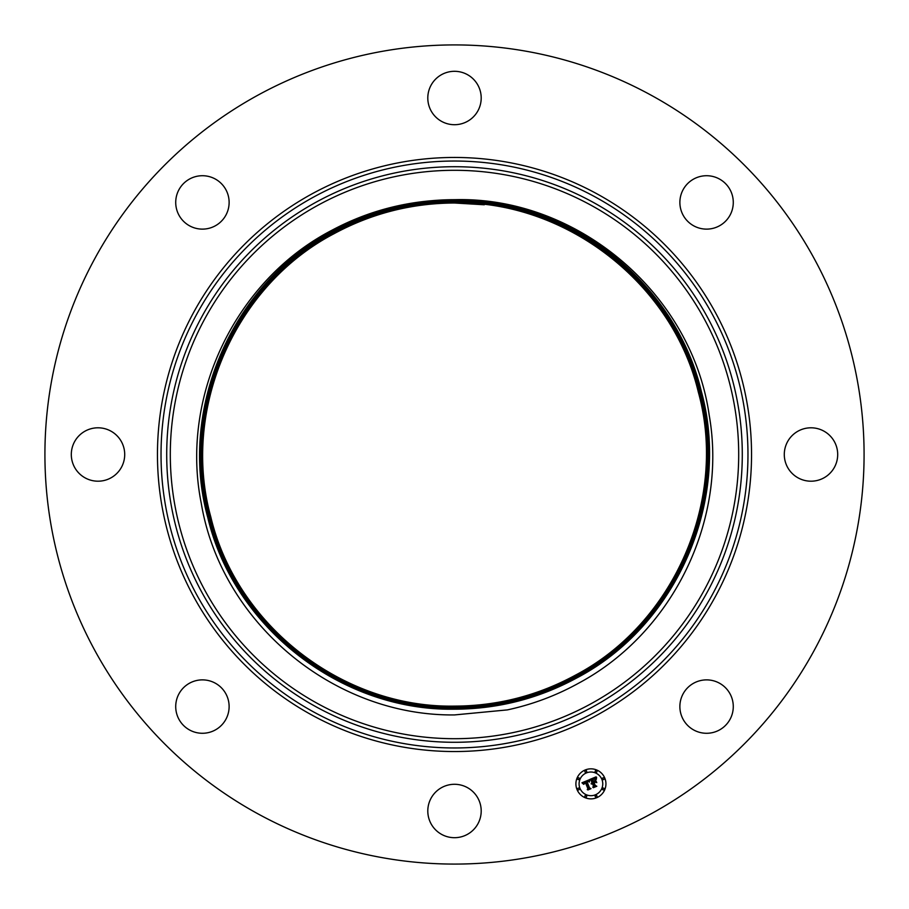 <?xml version="1.0" encoding="UTF-8"?>
<svg xmlns="http://www.w3.org/2000/svg" width="909" height="909" viewBox="0 0 909 909"><rect width="100%" height="100%" fill="white"/><g stroke="black" fill="none" stroke-linecap="round" stroke-linejoin="round"><path stroke-width="1.36" d="M332.785 231.693C370.758 211.161 411.334 200.809 454.5 200.628C567.011 198.651 674.319 281.642 700.373 391.484C730.37 500.098 676.16 624.892 576.158 677.205C538.208 697.714 497.643 708.066 454.5 708.247C342.045 710.224 234.783 627.278 208.74 517.482C178.755 408.925 232.943 284.187 332.899 231.909C370.838 211.377 411.368 201.037 454.5 200.866C566.909 198.901 674.114 281.801 700.135 391.54C730.109 500.052 675.955 624.733 576.045 676.989C538.128 697.498 497.609 707.838 454.5 708.009C342.148 709.986 234.988 627.119 208.979 517.426C179.016 408.97 233.158 284.347 333.012 232.113C370.917 211.615 411.413 201.287 454.5 201.105C566.796 199.139 673.91 281.96 699.907 391.597C729.859 500.018 675.739 624.574 575.931 676.785C538.048 697.283 497.575 707.611 454.5 707.781C342.25 709.747 235.192 626.96 209.206 517.369C179.278 409.005 233.363 284.506 333.126 232.318C370.986 211.842 411.447 201.514 454.5 201.343C566.693 199.378 673.705 282.131 699.68 391.665C729.597 499.973 675.535 624.415 575.817 676.58C537.969 697.055 497.53 707.372 454.5 707.543C342.363 709.509 235.397 626.79 209.434 517.312C179.528 409.05 233.568 284.665 333.239 232.522C371.065 212.058 411.493 201.753 454.5 201.582C566.591 199.616 673.489 282.29 699.453 391.722C729.336 499.927 675.33 624.256 575.704 676.364C537.889 696.828 497.496 707.134 454.5 707.304C342.466 709.27 235.613 626.631 209.661 517.255C179.789 409.095 233.772 284.824 333.353 232.738C371.133 212.217 411.516 201.912 454.5 201.821C566.489 199.855 673.285 282.449 699.226 391.779C729.086 499.882 675.126 624.097 575.59 676.16C537.81 696.589 497.45 706.884 454.5 707.066C342.568 709.031 235.817 626.471 209.888 517.187C180.05 409.141 233.977 284.983 333.467 232.943C371.224 212.513 411.572 202.218 454.5 202.059C566.375 200.094 673.08 282.608 698.987 391.836C728.825 499.836 674.91 623.938 575.477 675.955C537.742 696.374 497.405 706.657 454.5 706.827C342.67 708.793 236.022 626.312 210.127 517.13C180.3 409.175 234.192 285.142 333.58 233.147C371.304 212.729 411.607 202.446 454.5 202.298C566.273 200.332 672.876 282.767 698.76 391.893C728.575 499.791 674.705 623.779 575.363 675.739C537.662 696.146 497.371 706.429 454.5 706.588C342.773 708.554 236.226 626.153 210.354 517.073C180.561 409.22 234.397 285.301 333.694 233.352C371.383 212.967 411.652 202.696 454.5 202.525C566.171 200.571 672.671 282.938 698.532 391.961C728.314 499.757 674.501 623.619 575.249 675.535C537.583 695.919 497.325 706.191 454.5 706.35C342.886 708.316 236.431 625.983 210.581 517.016C180.823 409.266 234.602 285.46 333.808 233.568C371.463 213.195 411.686 202.923 454.5 202.764C566.068 200.809 672.467 283.097 698.305 392.018C728.052 499.723 674.296 623.46 575.136 675.33C537.514 695.749 497.303 706.009 454.5 706.111C342.988 708.077 236.635 625.824 210.808 516.96C181.073 409.3 234.806 285.619 333.921 233.772C371.531 213.422 411.732 203.162 454.5 203.002L463.079 203.15A251.498 251.498 0 0 1 484.292 204.775L454.5 203.002C411.732 203.173 371.542 213.422 333.921 233.772C234.806 285.619 181.073 409.311 210.808 516.96C236.635 625.824 342.988 708.077 454.5 706.123C497.291 705.952 537.503 695.692 575.136 675.33C674.296 623.46 728.052 499.711 698.305 392.018C672.467 283.097 566.068 200.798 454.5 202.764C411.663 202.832 371.429 213.092 333.808 233.568C234.602 285.46 180.811 409.266 210.581 517.016C236.431 625.994 342.886 708.316 454.5 706.35C497.325 706.191 537.583 695.919 575.249 675.535C674.501 623.619 728.314 499.757 698.532 391.949C672.671 282.926 566.171 200.559 454.5 202.525C411.629 202.593 371.361 212.865 333.694 233.363C234.397 285.301 180.561 409.22 210.354 517.073C236.226 626.153 342.784 708.554 454.5 706.588C497.371 706.429 537.662 696.146 575.363 675.751C674.717 623.779 728.575 499.802 698.76 391.893C672.887 282.767 566.273 200.321 454.5 202.287C411.607 202.457 371.304 212.74 333.58 233.147C234.181 285.142 180.3 409.175 210.115 517.13C236.01 626.312 342.67 708.793 454.5 706.827C497.405 706.645 537.73 696.362 575.477 675.955C674.921 623.938 728.836 499.836 698.998 391.836C673.092 282.608 566.375 200.082 454.5 202.048C411.55 202.15 371.202 212.445 333.467 232.943C233.977 284.983 180.039 409.141 209.888 517.198C235.806 626.471 342.568 709.031 454.5 707.066C497.45 706.907 537.821 696.601 575.59 676.16C675.126 624.097 729.086 499.882 699.226 391.779C673.296 282.449 566.489 199.844 454.5 201.821C411.516 201.946 371.133 212.252 333.353 232.727C233.772 284.824 179.789 409.095 209.661 517.255C235.601 626.631 342.466 709.27 454.5 707.304C497.496 707.134 537.889 696.828 575.704 676.376C675.33 624.256 729.348 499.927 699.453 391.722C673.501 282.29 566.591 199.605 454.5 201.582C411.482 201.718 371.065 212.036 333.239 232.522C233.568 284.665 179.528 409.05 209.434 517.312C235.397 626.801 342.352 709.509 454.5 707.543C497.53 707.361 537.969 697.044 575.817 676.58C675.535 624.415 729.597 499.973 699.68 391.665C673.705 282.12 566.693 199.366 454.5 201.343C411.447 201.503 370.986 211.831 333.126 232.318C233.363 284.506 179.266 409.005 209.206 517.369C235.192 626.96 342.25 709.747 454.5 707.781C497.575 707.611 538.048 697.283 575.931 676.785C675.751 624.574 729.859 500.018 699.919 391.597C673.91 281.96 566.796 199.128 454.5 201.105C411.402 201.241 370.906 211.57 333.012 232.113C233.147 284.347 179.005 408.97 208.968 517.426C234.988 627.119 342.148 709.986 454.5 708.009C497.609 707.838 538.128 697.498 576.045 677C675.955 624.733 730.12 500.052 700.146 391.54C674.114 281.801 566.909 198.889 454.5 200.866C411.368 201.037 370.838 211.377 332.899 231.897C232.943 284.187 178.755 408.925 208.74 517.482C234.783 627.278 342.045 710.224 454.5 708.247C497.655 708.088 538.208 697.737 576.158 677.205C676.16 624.892 730.37 500.098 700.373 391.484C674.319 281.642 567.011 198.662 454.5 200.639C411.334 200.798 370.758 211.161 332.785 231.693C232.738 284.028 178.494 408.88 208.513 517.539C234.579 627.437 341.943 710.463 454.5 708.486C497.689 708.327 538.287 697.964 576.272 677.41C676.364 625.051 730.631 500.143 700.6 391.427C674.523 281.472 567.114 198.412 454.5 200.389C411.288 200.571 370.679 210.933 332.671 231.488C232.534 283.869 178.244 408.834 208.286 517.607C234.374 627.596 341.829 710.702 454.5 708.725C497.802 708.531 538.435 698.169 576.386 677.625C676.569 625.21 730.893 500.177 700.828 391.37C674.728 281.313 567.216 198.185 454.5 200.162C411.254 200.344 370.599 210.718 332.558 231.284C232.329 283.71 177.982 408.8 208.059 517.664C234.17 627.767 341.727 710.94 454.5 708.963C497.768 708.793 538.446 698.419 576.499 677.83C676.773 625.369 731.143 500.223 701.055 391.313C674.933 281.154 567.33 197.946 454.5 199.923C411.209 200.094 370.52 210.479 332.444 231.068C232.113 283.551 177.732 408.755 207.831 517.721C233.965 627.926 341.625 711.179 454.5 709.19C341.614 711.179 233.943 627.914 207.82 517.698C177.732 408.732 232.125 283.54 332.444 231.068C370.452 210.502 411.129 200.116 454.5 199.923C567.341 197.935 674.955 281.165 701.066 391.336C731.143 500.245 676.773 625.381 576.499 677.83C538.014 698.453 497.348 708.827 454.5 708.963C341.716 710.94 234.147 627.755 208.047 517.641C177.994 408.777 232.329 283.71 332.558 231.272C371.383 210.57 412.027 200.196 454.5 200.162C567.227 198.173 674.751 281.335 700.839 391.393C730.881 500.2 676.569 625.222 576.386 677.625C538.367 698.192 497.734 708.554 454.5 708.725C341.818 710.702 234.352 627.585 208.275 517.573C178.244 408.823 232.534 283.858 332.671 231.488C370.679 210.945 411.288 200.582 454.5 200.4C567.114 198.423 674.523 281.483 700.6 391.427C730.631 500.143 676.364 625.051 576.272 677.41C538.287 697.964 497.689 708.316 454.5 708.486C341.932 710.463 234.556 627.426 208.502 517.516C178.505 408.857 232.749 284.017 332.785 231.693L332.671 231.488M431.207 200.753L454.5 199.685C577.045 196.264 691.897 293.255 709.213 415.265C727.654 519.891 673.228 632.232 579.249 682.852C556.638 695.408 532.685 704.43 507.381 709.895L454.5 714.928C333.398 716.303 221.103 622.267 201.287 503.416C179.755 396.358 235.431 280.211 331.978 230.216C363.066 213.615 396.142 203.786 431.207 200.753A254.815 254.815 0 0 1 452.75 199.685L454.5 199.673C567.443 197.696 675.16 281.006 701.293 391.279C731.404 500.291 676.978 625.54 576.613 678.034C538.514 698.646 497.814 709.031 454.5 709.202C497.814 709.031 538.514 698.646 576.613 678.034C676.989 625.528 731.404 500.268 701.293 391.245C675.137 280.995 567.432 197.708 454.5 199.685L452.75 199.685M714.099 732.199A26.702 26.702 0 0 1 680.955 714.099A26.702 26.702 0 0 1 699.066 680.955A26.702 26.702 0 0 1 732.199 699.066A26.702 26.702 0 0 1 714.099 732.199M74.572 441.694A26.702 26.702 0 0 1 110.807 431.071A26.702 26.702 0 0 1 121.442 467.306A26.702 26.702 0 0 1 85.207 477.929A26.702 26.702 0 0 1 74.572 441.694M732.199 194.901A26.702 26.702 0 0 1 714.099 228.045A26.702 26.702 0 0 1 680.955 209.934A26.702 26.702 0 0 1 699.066 176.8A26.702 26.702 0 0 1 732.199 194.901M176.8 714.099A26.702 26.702 0 0 1 194.901 680.955A26.702 26.702 0 0 1 228.045 699.066A26.702 26.702 0 0 1 209.934 732.199A26.702 26.702 0 0 1 176.8 714.099M467.306 74.572A26.702 26.702 0 0 1 477.929 110.807A26.702 26.702 0 0 1 441.694 121.442A26.702 26.702 0 0 1 431.071 85.207A26.702 26.702 0 0 1 467.306 74.572M441.694 834.428A26.702 26.702 0 0 1 431.071 798.193A26.702 26.702 0 0 1 467.306 787.558A26.702 26.702 0 0 1 477.929 823.793A26.702 26.702 0 0 1 441.694 834.428M194.901 176.8A26.702 26.702 0 0 1 228.045 194.901A26.702 26.702 0 0 1 209.934 228.045A26.702 26.702 0 0 1 176.8 209.934A26.702 26.702 0 0 1 194.901 176.8M650.867 95.059A409.584 409.584 0 0 1 813.941 650.867A409.584 409.584 0 0 1 258.133 813.941A409.584 409.584 0 0 1 95.059 258.133A409.584 409.584 0 0 1 650.867 95.059M834.428 467.306A26.702 26.702 0 0 1 798.193 477.929A26.702 26.702 0 0 1 787.558 441.694A26.702 26.702 0 0 1 823.793 431.071A26.702 26.702 0 0 1 834.428 467.306M604.803 778.104A15.021 15.021 0 0 1 596.668 797.727A15.021 15.021 0 0 1 577.045 789.603A15.021 15.021 0 0 1 585.18 769.98A15.021 15.021 0 0 1 604.803 778.104M601.86 779.331A11.828 11.828 0 0 1 595.452 794.784A11.828 11.828 0 0 1 579.987 788.387A11.828 11.828 0 0 1 586.396 772.923A11.828 11.828 0 0 1 601.86 779.331M589.202 779.808L589.089 781.899L587.975 781.081L586.43 781.49L589.077 788.103L590.066 788.467L587.294 789.614L587.85 788.546L585.351 782.513L583.976 784.217L585.157 782.058L583.669 782.876L583.623 784.285L581.965 782.774L589.202 779.808M589.714 780.081L589.418 782.07L589.714 780.081M588.407 781.524L587.055 781.82L589.566 787.91L591.009 788.66L587.907 789.944L590.6 788.626L589.407 788.035L586.794 781.717L588.407 781.524M596.065 776.865L595.815 779.093L594.372 778.343L592.009 779.138L593.179 781.967L592.509 779.32L595.293 778.888L592.736 779.411L593.702 781.751L595.168 779.945L596.213 782.49L594.781 781.91L593.395 782.479L594.656 785.535L595.759 786.001L592.782 787.239L593.441 786.035L592.361 783.433L591.52 784.047L592.179 782.979L591.123 783.831L591.964 782.479L590.907 779.911L589.771 779.467L596.065 776.865M596.588 777.309L596.349 779.354L596.588 777.309M596.781 782.604L595.497 779.956L596.781 782.604M594.122 782.774L595.202 785.365L596.815 786.251L593.304 787.705L596.406 786.228L595.077 785.501L593.907 782.672L595.372 782.263L594.122 782.774M586.623 771.105A0.909 0.909 0 0 1 586.135 772.298A0.909 0.909 0 0 1 584.941 771.798A0.909 0.909 0 0 1 585.441 770.616A0.909 0.909 0 0 1 586.623 771.105M604.167 778.365A0.909 0.909 0 0 1 603.678 779.558A0.909 0.909 0 0 1 602.485 779.07A0.909 0.909 0 0 1 602.974 777.877A0.909 0.909 0 0 1 604.167 778.365M596.906 771.105A0.909 0.909 0 0 1 596.406 772.298A0.909 0.909 0 0 1 595.225 771.798A0.909 0.909 0 0 1 595.713 770.616A0.909 0.909 0 0 1 596.906 771.105M596.906 795.909A0.909 0.909 0 0 1 596.406 797.102A0.909 0.909 0 0 1 595.225 796.602A0.909 0.909 0 0 1 595.713 795.42A0.909 0.909 0 0 1 596.906 795.909M604.167 788.648A0.909 0.909 0 0 1 603.678 789.83A0.909 0.909 0 0 1 602.485 789.342A0.909 0.909 0 0 1 602.974 788.148A0.909 0.909 0 0 1 604.167 788.648M577.681 789.342A0.909 0.909 0 0 1 578.169 788.148A0.909 0.909 0 0 1 579.363 788.648A0.909 0.909 0 0 1 578.874 789.83A0.909 0.909 0 0 1 577.681 789.342M577.681 779.07A0.909 0.909 0 0 1 578.169 777.877A0.909 0.909 0 0 1 579.363 778.365A0.909 0.909 0 0 1 578.874 779.558A0.909 0.909 0 0 1 577.681 779.07M584.941 796.602A0.909 0.909 0 0 1 585.441 795.42A0.909 0.909 0 0 1 586.623 795.909A0.909 0.909 0 0 1 586.135 797.102A0.909 0.909 0 0 1 584.941 796.602M590.748 205.093A284.199 284.199 0 0 1 703.907 590.748A284.199 284.199 0 0 1 318.252 703.907A284.199 284.199 0 0 1 205.093 318.252A284.199 284.199 0 0 1 590.748 205.093M316.525 707.054A287.778 287.778 0 0 1 201.946 316.525A287.778 287.778 0 0 1 592.475 201.946A287.778 287.778 0 0 1 707.054 592.475A287.778 287.778 0 0 1 316.525 707.054M313.81 712.042A293.459 293.459 0 0 1 196.958 313.81A293.459 293.459 0 0 1 595.19 196.958A293.459 293.459 0 0 1 712.042 595.19A293.459 293.459 0 0 1 313.81 712.042M312.082 715.178A297.05 297.05 0 0 1 193.822 312.082A297.05 297.05 0 0 1 596.918 193.822A297.05 297.05 0 0 1 715.178 596.918A297.05 297.05 0 0 1 312.082 715.178"/></g></svg>
